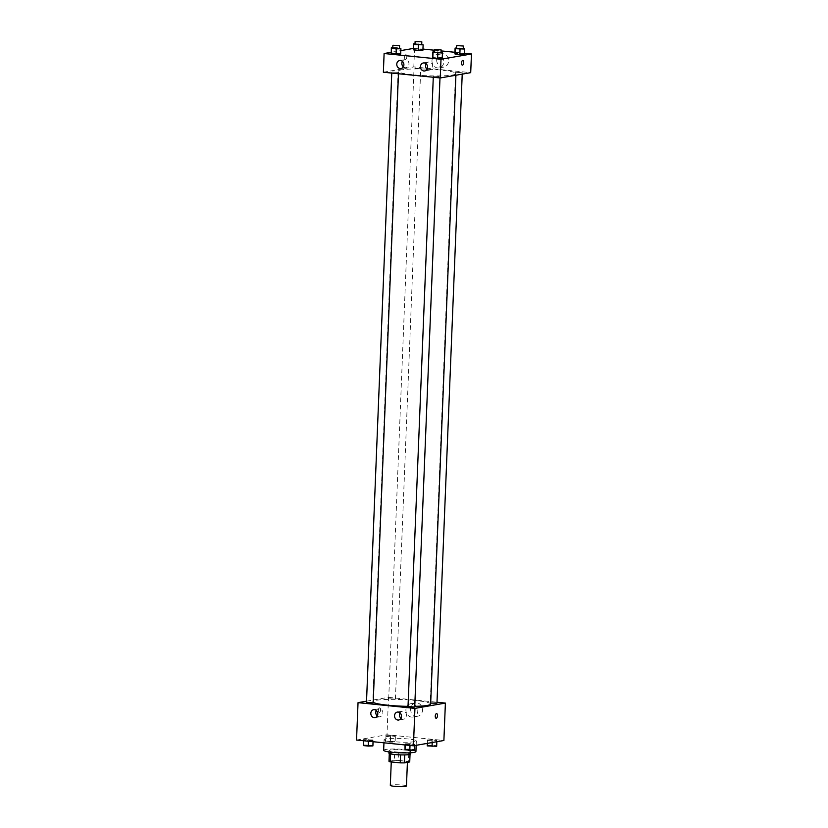 <?xml version="1.0" encoding="UTF-8"?>
<svg xmlns="http://www.w3.org/2000/svg" width="828" height="828" viewBox="0 0 828 828"><rect width="100%" height="100%" fill="white"/><g stroke="black" fill="none" stroke-linecap="round" stroke-linejoin="round"><path stroke-width="0.62" stroke-dasharray="4.14 3.1" d="M406.455 786A8.073 0.921 2.3 0 0 400.369 784.861A8.073 0.921 2.3 0 0 391.282 784.965A8.073 0.921 2.3 0 0 390.319 785.358M392.244 760.922A8.073 0.921 2.3 0 0 391.292 761.315A8.073 0.921 2.3 0 0 399.313 762.557A8.073 0.921 2.3 0 0 407.417 761.957A8.073 0.921 2.3 0 0 401.332 760.818A8.073 0.921 2.3 0 0 392.244 760.922M400.545 754.888L400.545 754.846A10.422 1.19 2.3 0 0 404.706 754.867L410.057 753.935A10.422 1.19 2.3 0 0 408.794 753.408L398.817 752.404L398.485 760.414L408.473 761.418A10.422 1.19 2.3 0 1 409.725 761.946M388.984 761.325L394.325 760.394A10.422 1.19 2.3 0 1 398.485 760.414M400.545 754.846L390.557 753.915M389.295 753.532L394.645 752.383L394.325 760.394M389.305 753.314A10.422 1.19 2.3 0 0 390.568 753.842M398.817 752.404A10.422 1.19 2.3 0 0 394.645 752.383M388.922 753.19A10.764 1.232 -177.7 0 1 399.727 752.393A10.764 1.232 -177.7 0 1 410.429 754.06M394.708 751.834A10.764 1.232 2.3 0 0 410.543 751.379A10.764 1.232 2.3 0 0 402.429 749.868A10.764 1.232 2.3 0 0 390.298 749.992A10.764 1.232 2.3 0 0 389.025 750.52A10.764 1.232 2.3 0 0 394.708 751.834M408.794 753.408L408.473 761.418M415.915 751.596A16.146 1.842 2.3 0 0 403.743 749.319A16.146 1.842 2.3 0 0 385.558 749.516A16.146 1.842 2.3 0 0 383.654 750.303M385.993 738.835A16.146 1.842 2.3 0 0 384.078 739.621A16.146 1.842 2.3 0 0 400.141 742.105A16.146 1.842 2.3 0 0 416.349 740.915A16.146 1.842 2.3 0 0 404.178 738.638A16.146 1.842 2.3 0 0 385.993 738.835M356.537 740.046L386.997 734.746L443.891 740.491M373.117 740.594L363.709 740.253L363.544 739.621L372.942 739.963L373.117 740.594L368.501 740.739L363.709 740.253L363.544 739.621L372.942 739.963L373.076 741.712M405.068 743.813L409.684 743.668L414.476 744.155L414.652 744.776L405.244 744.444L405.068 743.813L409.684 743.668L414.476 744.155L414.652 744.776L405.244 744.444L405.068 743.813L405.027 744.941M427.31 739.942L431.926 739.797L436.708 740.284L436.884 740.915L427.476 740.574L427.31 739.942L431.926 739.797L436.708 740.284L436.884 740.915L427.476 740.574L427.31 739.942L427.165 743.399M385.776 735.75L390.392 735.606L395.184 736.092L395.36 736.723L390.744 736.868L385.951 736.382L385.776 735.75L390.392 735.606L395.184 736.092L395.36 736.723L390.744 736.868L385.951 736.382L385.776 735.75L385.558 741.101L394.966 741.433L395.142 742.064L390.526 742.209L385.734 741.722L385.558 741.101M436.604 713.591L436.604 713.591A2.36 1.097 95.8 0 0 435.28 715.816A2.36 1.097 95.8 0 0 436.128 718.269L436.128 718.269M416.298 716.272A6.748 5.931 -99.9 0 0 417.726 716.22A6.748 5.931 -99.9 0 0 422.404 708.551A6.748 5.931 -99.9 0 0 415.408 702.92A6.748 5.931 -99.9 0 0 410.636 709.782A6.748 5.931 -99.9 0 0 416.298 716.272M366.525 701.171L388.498 697.352L386.997 734.746M388.498 697.352L436.998 702.237M411.578 717.089A6.748 5.931 80.1 0 1 405.917 710.6A6.748 5.931 80.1 0 1 410.688 703.738A6.748 5.931 80.1 0 1 417.685 709.379A6.748 5.931 80.1 0 1 413.006 717.038A6.748 5.931 80.1 0 1 411.578 717.089M378.365 710.383A2.36 1.097 95.8 0 0 379.234 712.535A2.36 1.097 95.8 0 0 380.569 710.3A2.36 1.097 95.8 0 0 379.71 707.847A2.36 1.097 95.8 0 0 378.365 710.383A2.36 1.097 -84.2 0 1 379.71 707.847A2.36 1.097 -84.2 0 1 380.569 710.3A2.36 1.097 -84.2 0 1 379.245 712.535A2.36 1.097 -84.2 0 1 378.365 710.383M400.98 718.352A4.036 3.54 -99.9 0 0 406.589 715.05A4.036 3.54 -99.9 0 0 400.027 712.887M377.268 715.961A4.036 3.54 -99.9 0 0 382.888 712.66A4.036 3.54 -99.9 0 0 376.316 710.496M395.028 699.142L388.705 698.708L395.028 699.142M414.724 707.029L408.007 706.76M373.19 702.848L366.473 702.568M436.956 703.169L430.684 703.107M430.643 704.028A28.959 3.302 2.3 0 0 408.815 699.939A28.959 3.302 2.3 0 0 376.212 700.291A28.959 3.302 2.3 0 0 372.786 701.709A28.959 3.302 2.3 0 0 373.211 702.31M408.018 706.346A28.959 3.302 2.3 0 0 414.756 706.336M401.528 69.873A28.959 3.302 2.3 0 0 398.102 71.28A28.959 3.302 2.3 0 0 426.906 75.741A28.959 3.302 2.3 0 0 455.969 73.599A28.959 3.302 2.3 0 0 434.141 69.511A28.959 3.302 2.3 0 0 401.528 69.873M420.355 68.714L414.031 68.279L420.355 68.714M433.717 76.166L440.041 76.6L433.717 76.166M392.193 71.984L398.516 72.419L392.193 71.984M455.959 72.305L462.283 72.74L455.959 72.305M383.364 72.222L413.814 66.923L470.708 72.657M422.932 50.197L422.756 49.566L417.964 49.08L413.348 49.225L417.964 49.08L422.756 49.566L422.932 50.197M464.456 54.389L464.291 53.758L454.882 53.416L464.291 53.758L464.456 54.389M442.224 58.25L442.048 57.629L437.256 57.142L432.64 57.287L437.256 57.142L442.048 57.629L442.224 58.25M391.147 52.299L400.835 50.611M413.379 48.428L422.973 49.069M434.369 50.218L441.076 50.901M454.924 52.288L464.508 53.261M395.732 52.951L391.116 53.095L400.524 53.437L395.732 52.951L395.939 47.61L399.5 47.972M400.69 54.068L400.524 53.437L400.69 54.068M427.051 69.221A4.036 3.54 -99.9 0 0 432.661 65.93A4.036 3.54 -99.9 0 0 426.099 63.766M403.339 66.83A4.036 3.54 -99.9 0 0 408.96 63.539A4.036 3.54 -99.9 0 0 402.387 61.375M436.698 59.844A6.748 5.931 -99.9 0 0 443.798 67.089A6.748 5.931 -99.9 0 0 448.476 59.43A6.748 5.931 -99.9 0 0 441.479 53.789A6.748 5.931 -99.9 0 0 436.698 59.844M414.569 48.221L413.814 66.923M405.803 54.72A2.36 1.097 95.8 0 0 404.602 57.101A2.36 1.097 95.8 0 0 405.472 59.399A2.36 1.097 95.8 0 0 406.796 57.173A2.36 1.097 95.8 0 0 405.948 54.72A2.36 1.097 95.8 0 0 405.803 54.72A2.36 1.097 -84.2 0 1 405.948 54.72A2.36 1.097 -84.2 0 1 406.796 57.173A2.36 1.097 -84.2 0 1 405.472 59.399A2.36 1.097 -84.2 0 1 404.613 57.101A2.36 1.097 -84.2 0 1 405.803 54.72M431.978 60.661A6.748 5.931 80.1 0 1 436.76 54.617A6.748 5.931 80.1 0 1 443.756 60.247A6.748 5.931 80.1 0 1 439.078 67.917A6.748 5.931 80.1 0 1 431.978 60.661M462.842 60.454L462.831 60.454A2.36 1.097 95.8 0 0 461.506 62.69A2.36 1.097 95.8 0 0 462.366 65.143L462.366 65.143M415.004 43.843L421.731 44.101M421.711 44.505L414.994 44.236M418.181 43.739L417.964 49.08M422.973 44.226L422.756 49.566M456.538 48.034L463.266 48.293M463.245 48.697L456.528 48.428M459.716 47.931L459.499 53.271M464.498 48.417L464.291 53.758M392.772 47.713L395.939 47.61M399.479 48.376L392.751 48.107M400.731 48.096L400.524 53.437M434.307 51.895L441.024 52.154M441.013 52.568L434.286 52.288M437.474 51.802L437.256 57.142M442.266 52.288L442.048 57.629M387.39 741.277L393.714 741.712L387.39 741.277M395.36 736.723L395.142 742.064M390.744 736.868L390.526 742.209M385.951 736.382L385.734 741.722M390.392 735.606L390.174 740.956M395.184 736.092L394.966 741.433M387.39 741.298L393.714 741.733L387.39 741.298M427.093 745.283L436.501 745.624L436.677 746.256M428.914 745.469L435.249 745.904L428.914 745.469M436.884 740.915L436.853 741.712M432.268 741.06L432.216 742.519M427.476 740.574L427.372 743.358M431.926 739.797L431.709 745.138M436.708 740.284L436.501 745.624M428.914 745.49L435.238 745.924L428.914 745.49M363.326 744.962L372.735 745.303L372.9 745.935M365.148 745.148L371.472 745.583L365.148 745.169M368.501 740.739L368.481 741.257M363.709 740.253L363.689 740.77M363.544 739.621L363.492 740.75M368.16 739.476L367.942 744.817M372.942 739.963L372.735 745.303M404.861 749.154L409.477 749.009L414.259 749.495L414.435 750.116M406.683 749.34L413.006 749.775L406.683 749.361M414.652 744.776L414.621 745.583M410.036 744.921L410.015 745.438M405.244 744.444L405.223 744.962M409.684 743.668L409.477 749.009M414.476 744.155L414.259 749.495M391.261 761.957L391.292 761.315M389.025 750.52L388.974 751.896M410.543 751.379L410.481 752.755M384.078 739.621L383.954 742.809M416.349 740.915L416.173 745.314M415.408 702.92L410.688 703.738M417.726 716.22L413.006 717.038M398.651 720.039L403.733 719.159M397.274 712.09L402.346 711.2M374.949 717.648L380.021 716.769M373.563 709.699L378.644 708.809M398.102 71.28L372.786 701.709M455.969 73.599L455.907 75.234M395.432 698.977L420.748 68.548M388.705 698.708L414.031 68.279M433.323 76.331L433.282 77.252M440.041 76.6L439.989 77.935M391.789 72.15L391.758 73.071M398.516 72.419L398.465 73.744M455.555 72.471L430.239 702.889M462.283 72.74L462.221 74.137M424.723 70.918L429.804 70.028M423.346 62.959L428.418 62.079M401.021 68.527L406.093 67.637M399.634 60.568L404.716 59.688M441.479 53.789L436.76 54.617M443.798 67.089L439.078 67.917"/><path stroke-width="1.24" d="M391.261 761.957L390.319 785.358A8.073 0.921 2.3 0 0 398.351 786.6A8.073 0.921 2.3 0 0 406.455 786L407.407 762.35M410.036 754.37L409.725 761.946L404.385 762.878A10.422 1.19 2.3 0 1 400.224 762.857L390.236 761.853A10.422 1.19 2.3 0 1 388.984 761.325L389.295 753.532M390.557 753.915L390.236 761.853M400.545 754.888L400.224 762.857M410.481 752.755L410.429 754.06A10.764 1.232 -177.7 0 1 394.604 754.505A10.764 1.232 -177.7 0 1 388.922 753.19L388.974 751.896M404.706 754.908L404.385 762.878M383.954 742.809L383.654 750.303A16.146 1.842 2.3 0 0 399.707 752.797A16.146 1.842 2.3 0 0 415.915 751.596L416.173 745.314M436.998 702.237L445.392 703.086L443.891 740.491L413.431 745.79L356.537 740.046L358.038 702.651L366.525 701.171M436.128 718.269A2.36 1.097 95.8 0 0 437.474 715.734A2.36 1.097 -84.2 0 1 436.128 718.269A2.36 1.097 -84.2 0 1 435.28 715.816A2.36 1.097 -84.2 0 1 436.604 713.591A2.36 1.097 -84.2 0 1 437.484 715.734A2.36 1.097 95.8 0 0 436.604 713.591M445.392 703.086L414.931 708.385L413.431 745.79M398.123 712.059A4.036 3.54 80.1 0 1 398.651 720.039A4.036 3.54 80.1 0 1 397.274 712.09A4.036 3.54 80.1 0 1 398.123 712.059M374.422 709.668A4.036 3.54 80.1 0 1 374.949 717.648A4.036 3.54 80.1 0 1 373.563 709.699A4.036 3.54 80.1 0 1 374.422 709.668M414.931 708.385L358.038 702.651M400.027 712.887A4.036 3.54 -99.9 0 0 400.98 718.352M376.316 710.496A4.036 3.54 -99.9 0 0 377.268 715.961M433.282 77.252L408.007 706.76L414.724 707.029L439.989 77.935M391.758 73.071L366.473 702.568L373.19 702.848L398.465 73.744M430.684 703.107L436.956 703.169L462.221 74.137M373.211 702.31A28.959 3.302 2.3 0 0 408.018 706.346M414.756 706.336A28.959 3.302 2.3 0 0 430.643 704.028L455.907 75.234M383.364 72.222L440.258 77.956L441.003 59.264L384.109 53.52L383.364 72.222M464.508 53.261L471.463 53.965L470.708 72.657L440.258 77.956M427.59 67.296A4.036 3.54 80.1 0 1 420.541 67.544A4.036 3.54 80.1 0 1 424.195 62.928A4.036 3.54 80.1 0 1 427.59 67.296M396.778 64.191A4.036 3.54 80.1 0 1 403.878 64.418A4.036 3.54 80.1 0 1 401.021 68.527A4.036 3.54 80.1 0 1 396.778 64.191M422.932 50.197L418.316 50.342L422.932 50.197L423.139 44.857L413.741 44.515L413.565 43.884L415.004 43.843M413.524 49.856L418.316 50.342L413.524 49.856L413.741 44.515M464.456 54.389L459.84 54.534L464.456 54.389L464.674 49.038L455.265 48.707L455.1 48.076L456.538 48.034M455.058 54.048L459.84 54.534L455.058 54.048L455.265 48.707M442.224 58.25L437.608 58.395L442.224 58.25L442.442 52.909L433.034 52.568L432.858 51.947L434.307 51.895M432.816 57.919L437.608 58.395L432.816 57.919L433.034 52.568M384.109 53.52L391.147 52.299M400.835 50.611L413.379 48.428M471.463 53.965L441.003 59.264M422.973 49.069L434.369 50.218M441.076 50.901L454.924 52.288M391.116 53.095L391.292 53.727L396.074 54.213L400.69 54.068L391.292 53.727L391.323 47.755L392.772 47.713M426.099 63.766A4.036 3.54 -99.9 0 0 427.051 69.221M402.387 61.375A4.036 3.54 -99.9 0 0 403.339 66.83M462.366 65.143A2.36 1.097 95.8 0 0 462.51 65.133A2.36 1.097 -84.2 0 1 462.366 65.143A2.36 1.097 -84.2 0 1 461.517 62.69A2.36 1.097 -84.2 0 1 462.842 60.454A2.36 1.097 -84.2 0 1 463.701 62.752A2.36 1.097 -84.2 0 1 462.51 65.133A2.36 1.097 95.8 0 0 463.701 62.752A2.36 1.097 95.8 0 0 462.831 60.454M421.731 44.101L423.139 44.857M415.097 41.566L414.994 44.236L421.711 44.505L421.825 41.835L415.097 41.566L421.825 41.835M418.523 45.002L418.316 50.342M413.565 43.884L413.348 49.225M463.266 48.293L464.674 49.038M456.632 45.757L456.528 48.428L463.245 48.697L463.349 46.026L457.025 45.592L463.349 46.026M460.057 49.183L459.84 54.534M455.1 48.076L454.882 53.416M399.5 47.972L400.907 48.717L396.291 48.862L391.499 48.386L391.323 47.755M392.865 45.436L392.751 48.107L399.479 48.376L399.582 45.706L393.259 45.271L399.582 45.706M400.907 48.717L400.69 54.068M396.291 48.862L396.074 54.213M391.499 48.386L391.292 53.727M441.024 52.154L442.442 52.909M434.4 49.618L434.286 52.288L441.013 52.568L441.117 49.887L434.4 49.618L441.117 49.887M437.826 53.054L437.608 58.395M432.858 51.947L432.64 57.287M436.853 741.712L436.677 746.256L427.269 745.914L427.165 743.399M432.216 742.519L432.061 746.401M427.372 743.358L427.269 745.914M373.076 741.712L372.9 745.935L368.284 746.08L363.502 745.593L363.492 740.75M368.481 741.257L368.284 746.08M363.689 740.77L363.502 745.593M414.621 745.583L414.435 750.116L409.819 750.261L405.027 749.785L405.027 744.941M410.015 745.438L409.819 750.261M405.223 744.962L405.027 749.785"/></g></svg>
